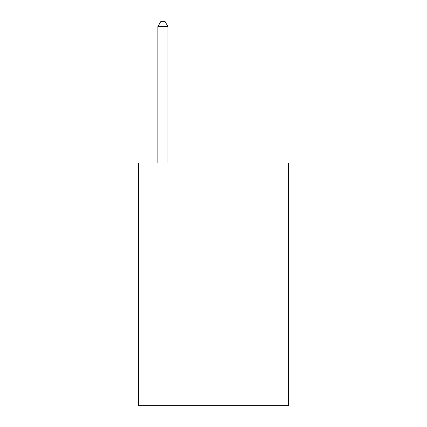 <?xml version="1.0" encoding="UTF-8"?>
<svg xmlns="http://www.w3.org/2000/svg" width="427" height="427" viewBox="0 0 427 427"><rect width="100%" height="100%" fill="white"/><g stroke="black" fill="none" stroke-linecap="round" stroke-linejoin="round"><path stroke-width="0.64" d="M288.337 264.067L288.337 405.65L138.663 405.65L138.663 162.933L288.337 162.933L288.337 264.067L138.663 264.067M167.992 162.933L167.992 26.607L157.878 26.607L157.878 162.933M157.878 26.607L160.91 21.35L164.955 21.35L167.992 26.607"/></g></svg>
